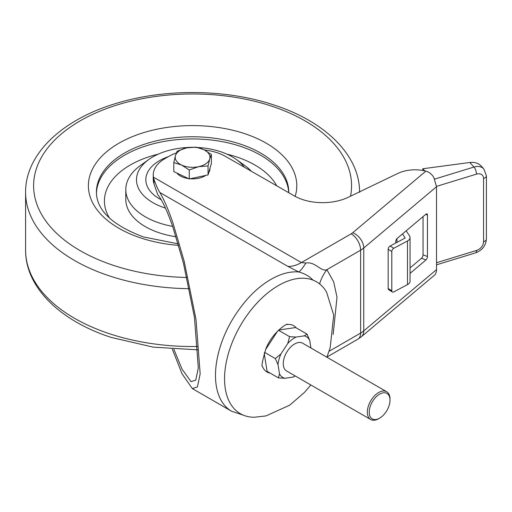 <?xml version="1.0" encoding="UTF-8"?>
<svg xmlns="http://www.w3.org/2000/svg" width="512" height="512" viewBox="0 0 512 512"><rect width="100%" height="100%" fill="white"/><g stroke="black" fill="none" stroke-linecap="round" stroke-linejoin="round"><path stroke-width="0.77" d="M313.133 280.16L312 279.13C308.691 275.866 304.275 273.472 298.752 271.955L287.885 266.406L159.814 192.467C157.997 189.459 156.058 185.107 153.997 179.424L153.402 177.133L301.376 262.566L305.875 263.027C315.43 261.293 321.018 272.211 326.874 269.658L333.658 281.811L337.011 297.158L333.158 334.451M173.875 349.293L182.035 369.126L190.995 381.638L195.757 380.128L198.304 367.923L194.445 317.299L183.405 262.97L172.896 227.149C167.29 210.963 162.221 200.115 157.69 194.592L153.997 183.846A40.077 23.136 180 0 1 153.229 179.341L153.229 174.982A40.077 23.136 0 0 0 153.402 177.133M172.333 349.184L182.048 373.805L192.32 388.576L197.434 386.957L200.16 373.85L196.026 319.533L184.173 261.222L172.896 222.784C168.262 209.35 163.904 199.245 159.814 192.467M204.602 150.035A40.077 23.136 0 0 1 225.395 156.358L294.342 195.923A40.077 23.136 180 0 0 348.256 197.293L397.939 173.382A26.72 15.424 0 0 1 425.888 171.13C429.376 172.147 432.064 174.368 433.939 177.792L436.525 186.72L363.757 248L363.757 330.899L436.525 269.619L436.525 186.72M176.339 152.986A40.077 23.136 0 0 0 168.8 156.403L164.966 158.618A40.077 23.136 0 0 0 153.229 174.982M436.525 269.619C436.486 272.448 435.629 274.432 433.939 275.571M427.456 256.531A2.669 1.235 -68.4 0 1 425.946 259.981L421.542 258.24A2.669 1.235 111.6 0 0 423.053 254.784L427.456 256.531L427.456 215.078L425.696 214.381M410.054 273.363L425.946 259.981M427.456 215.078A2.669 1.235 -68.4 0 0 426.931 213.869A2.669 1.235 -68.4 0 0 425.946 214.17L397.242 238.342A2.669 1.235 -68.4 0 0 395.731 241.798L395.731 243.046M421.542 258.24L410.054 267.91M423.053 216.608L423.053 254.784M305.875 263.027C302.886 267.84 300.512 270.816 298.752 271.955C290.01 271.258 280.73 273.734 270.925 279.386C256.262 287.859 243.251 301.555 231.891 320.474C210.157 357.901 210.003 398.566 231.546 411.226L243.392 415.174M329.062 351.296L360.614 333.082L360.614 250.182L326.874 269.658A40.077 31.974 -39.3 0 0 319.61 283.917M379.61 418.157L378.669 418.701A16.032 9.254 -60 0 1 370.65 419.494A16.032 9.254 -60 0 1 367.488 414.253A16.032 9.254 -60 0 1 373.466 396.986A16.032 9.254 -60 0 1 386.682 391.731A16.032 9.254 -60 0 1 389.843 396.973A16.032 9.254 -60 0 1 390.003 399.066L390.003 400.16A14.694 8.486 120 0 0 389.856 398.24A14.694 8.486 120 0 0 377.875 395.328A14.694 8.486 120 0 0 369.363 414.08A14.694 8.486 120 0 0 379.61 418.157A14.694 8.486 120 0 0 390.003 400.16M386.682 391.731L302.611 343.194A16.032 9.254 120 0 0 289.395 348.448A16.032 9.254 120 0 0 283.418 365.715A16.032 9.254 120 0 0 286.579 370.957L370.65 419.494M310.931 347.994L309.69 340.237A23.552 13.6 120 0 0 304.32 335.846L296.051 337.075A23.552 13.6 120 0 0 287.75 343.488L280.954 353.914A23.552 13.6 120 0 0 278.022 364.717L279.501 373.907A23.552 13.6 120 0 0 284.864 378.298L293.139 377.069A23.552 13.6 120 0 0 294.592 376.301A23.552 13.6 120 0 0 295.206 375.936M264.192 353.312L267.085 371.341L278.419 377.882L279.501 373.907M277.715 330.97L265.51 349.683M304.32 335.846L306.989 334.08L295.654 327.539L278.65 330.061M306.989 334.08L309.69 340.237M287.75 343.488L289.606 336.659L278.47 330.234M289.606 336.659L296.051 337.075M278.022 364.717L275.322 358.56L264.518 352.326M275.322 358.56L280.954 353.914M294.592 376.301L293.139 377.069M284.864 378.298L278.419 377.882M270.074 373.069A26.72 15.424 -60 0 1 267.309 372.16A26.72 15.424 -60 0 1 262.618 366.726C261.21 366.982 262.317 360.947 265.946 348.634C273.306 330.432 289.37 322.323 286.976 324.55A26.72 15.424 -60 0 1 293.274 325.472A26.72 15.424 -60 0 1 296.186 327.846M310.848 384.973L304.461 392.403L289.709 405.178L266.022 415.904L254.33 417.242A76.147 43.962 -60 0 1 241.408 414.259A76.147 43.962 -60 0 1 239.277 327.597A76.147 43.962 -60 0 1 315.398 281.19A76.147 43.962 -60 0 1 326.566 292.122L333.715 315.123L330.176 347.776L326.88 357.203M388.173 288.518L391.802 290.784A2.669 1.606 122 0 0 392.346 292.006L388.723 289.734A2.669 1.606 -58 0 1 388.173 288.518L388.173 249.248A2.669 1.606 -58 0 1 390.138 246.022L393.76 248.288L407.475 240.986A8.013 4.627 0 0 0 410.054 237.581A8.013 4.627 0 0 0 409.549 235.962L406.202 230.797M391.802 290.784L391.802 251.52L388.173 249.248M392.346 292.006A2.669 1.606 122 0 0 393.76 291.923L407.475 284.614L407.475 240.986M393.76 248.288A2.669 1.606 122 0 0 391.802 251.52M390.138 246.022L405.171 238.016L402.509 233.907M396.973 242.381L396.973 238.605M424.742 170.854L422.803 168.749L469.798 162.49C474.234 161.99 477.824 162.97 480.576 165.414L480.909 165.779A13.357 9.632 -42.6 0 1 481.306 166.176L483.808 168.902A13.357 9.632 -42.6 0 0 473.978 167.034L469.798 162.49M410.054 237.581L410.054 281.216A8.013 4.627 180 0 1 407.475 284.614M422.803 170.47L422.803 168.749M161.235 199.782A46.758 26.995 180 0 1 159.718 160.557A46.758 26.995 180 0 1 168.32 156.685M165.472 208.115A56.109 32.397 180 0 1 148.947 159.398A56.109 32.397 180 0 1 153.146 156.717A56.109 32.397 180 0 1 189.242 147.418M172.627 226.374A66.797 38.566 180 0 1 125.792 189.574A66.797 38.566 180 0 1 140.64 165.338L148.947 159.398M176.045 236.755A66.797 38.566 180 0 1 125.792 199.392L125.792 189.574M197.741 147.501A56.109 32.397 180 0 1 236.23 159.398L244.544 165.338A66.797 38.566 180 0 1 251.386 171.27M236.23 159.398A56.109 32.397 180 0 1 244.326 167.219M205.709 175.418A17.37 10.029 180 0 1 198.65 178.246A17.37 10.029 180 0 1 190.112 178.771M188.493 178.592A17.37 10.029 180 0 1 176.787 173.005M209.958 168.378L209.958 168.851A17.37 10.029 180 0 1 208.742 172.531M211.379 154.509L203.654 149.555L195.923 147.136L186.528 147.891A17.37 10.029 180 0 1 203.654 149.555A17.37 10.029 180 0 1 209.715 158.95L211.379 154.509L211.379 163.501L208.051 174.912L189.254 178.957L173.798 171.584L173.798 162.592L181.53 165.018A17.37 10.029 180 0 1 175.462 155.622L173.798 162.592M198.65 166.682A17.37 10.029 180 0 1 181.53 165.018L189.254 169.971L198.65 166.682L208.051 165.926L209.715 158.95A17.37 10.029 180 0 1 198.65 166.682M186.528 147.891A17.37 10.029 0 0 0 175.462 155.622L177.133 151.181L186.528 147.891M208.051 174.912L208.051 165.926M189.254 178.957L189.254 169.971M287.885 266.406A40.077 23.136 -60 0 0 301.376 262.566L351.168 233.818A13.357 7.712 0 0 0 352.736 232.73L425.888 171.13M153.997 179.424L153.997 183.846M360.614 333.082A26.72 15.424 0 0 0 363.757 330.899A13.357 8.998 -130.1 0 1 361.344 336.755L357.843 339.2A13.357 7.712 -120 0 0 360.614 333.082M352.736 232.73A13.357 8.998 -130.1 0 1 363.757 248A26.72 15.424 180 0 1 360.614 250.182A13.357 7.712 -120 0 0 351.168 233.818M436.525 262.726L476.48 250.477A8.013 5.779 137.4 0 0 483.565 241.766L483.565 178.502A8.013 5.779 137.4 0 0 476.48 174.125L436.518 186.374M434.618 179.104L473.978 167.034A5.344 2.048 73 0 1 476.48 174.125M483.565 241.766A5.344 3.085 180 0 0 486.4 239.04L486.4 175.776A5.344 3.085 180 0 1 483.565 178.502M486.4 239.04C485.792 245.76 482.17 250.368 475.546 252.864A5.344 2.048 -107 0 0 476.48 250.477M178.637 245.376A104.205 60.16 180 0 1 140.928 238.003A104.205 60.16 180 0 1 102.099 155.93A104.205 60.16 180 0 1 244.256 133.51A104.205 60.16 180 0 1 295.155 196.378M288.774 192.73L288.774 192.301A96.186 55.533 0 0 0 240.282 144.077A96.186 55.533 0 0 0 96.403 192.301C96.691 210.349 112.371 225.229 143.437 236.934L178.189 243.84M96.422 193.344A96.186 55.533 180 0 1 240.282 146.253A96.186 55.533 180 0 1 288.73 192.704M276.736 185.824A88.173 50.906 0 0 0 236.307 156.819A88.173 50.906 0 0 0 226.944 154.144M189.293 288.691A166.989 96.41 180 0 1 109.792 276.026A166.989 96.41 180 0 1 25.6 192.301C25.306 154.067 62.144 119.738 115.251 103.706C164.077 88.365 225.818 88.858 273.92 104.979C324.915 121.44 359.846 155.066 359.578 192.301M350.534 196.192A158.976 91.782 0 0 0 271.411 106.048A158.976 91.782 0 0 0 54.534 140.25A158.976 91.782 0 0 0 113.766 265.466A158.976 91.782 0 0 0 186.874 277.478M198.106 349.856L153.248 347.142L111.258 337.434C60.269 320.973 25.331 287.347 25.6 250.112A166.989 96.41 0 0 0 109.792 333.837A166.989 96.41 0 0 0 197.875 346.477M158.234 154.144A88.173 50.906 0 0 0 109.626 218.259M192.32 388.576L231.718 411.322M434.419 275.219L361.344 336.755M326.95 357.037L357.843 339.2M486.4 175.776L483.808 168.902M475.546 252.864L436.525 264.826M25.6 192.301L25.6 250.112"/></g></svg>

